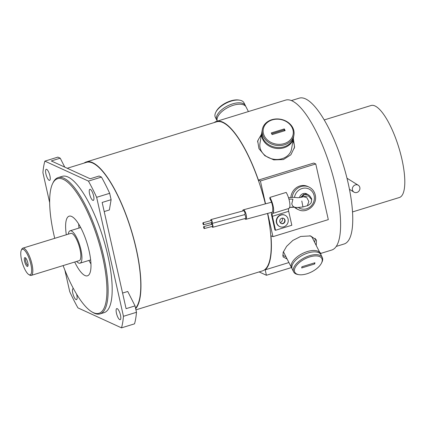 <?xml version="1.0" encoding="UTF-8"?>
<svg xmlns="http://www.w3.org/2000/svg" width="426" height="426" viewBox="0 0 426 426"><rect width="100%" height="100%" fill="white"/><g stroke="black" fill="none" stroke-linecap="round" stroke-linejoin="round"><path stroke-width="0.64" d="M204.379 227.74A1.028 0.314 -105.1 0 0 203.745 226.579A1.028 0.314 -105.1 0 0 203.655 227.399A1.028 0.314 -105.1 0 0 204.283 228.56A1.028 0.314 -105.1 0 0 204.379 227.74M204.283 228.56L212.473 226.344A1.028 0.314 -105.1 0 0 212.563 225.524A1.028 0.314 -105.1 0 0 211.935 224.364L203.745 226.579M211.962 226.483A2.008 0.618 -105.1 0 0 212.723 227.292A2.008 0.618 -105.1 0 0 212.909 225.684A2.008 0.618 -105.1 0 0 211.679 223.421A2.008 0.618 -105.1 0 0 211.424 224.502M212.723 227.292L245.472 218.437A2.008 0.618 -105.1 0 0 245.658 216.829A2.008 0.618 -105.1 0 0 244.668 214.635M203.66 223.911A1.028 0.314 -105.1 0 0 203.032 222.75A1.028 0.314 -105.1 0 0 202.936 223.57A1.028 0.314 -105.1 0 0 203.569 224.731A1.028 0.314 -105.1 0 0 203.66 223.911M203.569 224.731L211.754 222.516A1.028 0.314 -105.1 0 0 211.85 221.696A1.028 0.314 -105.1 0 0 211.216 220.535L203.032 222.75M211.243 222.654A2.008 0.618 -105.1 0 0 212.01 223.464A2.008 0.618 -105.1 0 0 212.196 221.855A2.008 0.618 -105.1 0 0 210.966 219.592A2.008 0.618 -105.1 0 0 210.71 220.673M212.01 223.464L244.758 214.608A2.008 0.618 -105.1 0 0 244.945 213A2.008 0.618 -105.1 0 0 243.709 210.737L210.966 219.592M283.029 223.623A2.854 2.636 114.6 0 0 283.61 218.33A2.854 2.636 114.6 0 0 279.76 220.769A2.854 2.636 114.6 0 0 283.029 223.623M281.08 223.442A2.854 2.636 114.6 0 0 283.45 218.266M285.021 215.252L284.712 215.114A6.241 5.767 114.6 0 0 280.782 214.88A6.241 5.767 114.6 0 0 276.298 220.439A6.241 5.767 114.6 0 0 279.509 226.456L279.818 226.595A6.241 5.767 114.6 0 0 283.748 226.829A6.241 5.767 114.6 0 0 288.232 221.27A6.241 5.767 114.6 0 0 285.021 215.252A6.241 5.767 114.6 0 0 281.091 215.023A6.241 5.767 114.6 0 0 276.607 220.583A6.241 5.767 114.6 0 0 279.818 226.595M298.85 274.658L297.939 274.509A16.044 7.737 -26.9 0 1 293.652 271.91L292.241 269.12A16.044 7.737 -26.9 0 1 308.062 252.943A16.044 7.737 -26.9 0 1 320.863 254.626L322.274 257.41A16.044 7.737 -26.9 0 1 321.838 262.411L321.417 263.231A15.15 7.306 -26.9 0 1 306.89 273.796A15.15 7.306 -26.9 0 1 298.85 274.658A15.15 7.306 -26.9 0 1 295.644 266.719A15.15 7.306 -26.9 0 1 309.745 256.921A15.15 7.306 -26.9 0 1 321.417 263.231M293.514 137.412A16.044 13.238 -170.4 0 1 293.439 137.907A16.044 13.238 -170.4 0 1 283.972 147.769A16.044 13.238 -170.4 0 1 267.954 145.303A16.044 13.238 -170.4 0 1 261.804 132.561A16.044 13.238 -170.4 0 1 261.899 132.065M248.411 111.564L246.079 106.963A16.044 7.737 153.1 0 0 233.278 105.281A16.044 7.737 153.1 0 0 217.313 121.138M356.897 192.472A4.058 3.669 -58.1 0 1 353.99 192.131A4.058 3.669 -58.1 0 1 352.424 188.255A4.058 3.669 -58.1 0 1 355.369 184.905A4.058 3.669 -58.1 0 1 358.277 185.246A4.058 3.669 -58.1 0 1 359.842 189.128A4.058 3.669 -58.1 0 1 356.897 192.472M324.202 119.94L371.067 105.51A48.127 14.149 72.9 0 1 401.904 159.154A48.127 14.149 72.9 0 1 399.386 197.504L352.52 211.93M63.112 265.568A70.407 20.704 -107.1 0 0 91.925 311.896A70.407 20.704 -107.1 0 0 102.698 257.176A70.407 20.704 -107.1 0 0 76.84 192.909A70.407 20.704 -107.1 0 0 52.504 183.84A70.407 20.704 -107.1 0 0 53.905 234.811A70.407 20.704 -107.1 0 0 54.73 238.331M52.504 183.84L52.994 182.802A71.296 20.965 72.9 0 1 58.138 177.599A71.296 20.965 72.9 0 1 103.822 257.07A71.296 20.965 72.9 0 1 100.094 313.887A71.296 20.965 72.9 0 1 92.911 312.476L91.925 311.896M22.818 248.156L70.849 233.368A14.26 4.191 72.9 0 1 79.987 249.263A14.26 4.191 72.9 0 1 79.241 260.627L31.21 275.414A14.26 4.191 -107.1 0 0 31.955 264.051A14.26 4.191 -107.1 0 0 22.818 248.156A14.26 4.191 -107.1 0 0 21.79 249.194L21.3 250.232A13.371 3.93 72.9 0 1 25.922 251.958A13.371 3.93 72.9 0 1 30.832 264.157A13.371 3.93 72.9 0 1 28.787 274.546A13.371 3.93 72.9 0 1 21.566 259.913A13.371 3.93 72.9 0 1 21.3 250.232M78.986 228.064A31.194 9.17 72.9 0 1 78.672 224.033M66.312 234.763A31.194 9.17 72.9 0 1 69.124 216.179A31.194 9.17 72.9 0 1 89.109 250.951A31.194 9.17 72.9 0 1 87.479 275.808A31.194 9.17 72.9 0 1 74.699 262.022M76.675 261.415A16.933 4.979 -107.1 0 0 80.029 263.183A16.933 4.979 -107.1 0 0 80.913 249.684A16.933 4.979 -107.1 0 0 70.061 230.812A16.933 4.979 -107.1 0 0 68.282 234.156M28.787 274.546L29.772 275.132A14.26 4.191 -107.1 0 0 31.21 275.414M24.591 261.298A4.633 1.363 72.9 0 1 25.299 257.698A4.633 1.363 72.9 0 1 27.802 262.773A4.633 1.363 72.9 0 1 27.898 266.128A4.633 1.363 72.9 0 1 26.295 265.526A4.633 1.363 72.9 0 1 24.591 261.298M28.068 265.371A3.743 1.102 72.9 0 1 25.714 261.191A3.743 1.102 72.9 0 1 25.869 258.225M89.572 193.936A5.794 1.704 72.9 0 1 89.875 189.32A5.794 1.704 72.9 0 1 93.587 195.779A5.794 1.704 72.9 0 1 93.289 200.396A5.794 1.704 72.9 0 1 89.572 193.936M45.901 173.92A5.794 1.704 72.9 0 1 46.205 169.303A5.794 1.704 72.9 0 1 49.917 175.757A5.794 1.704 72.9 0 1 49.613 180.374A5.794 1.704 72.9 0 1 45.901 173.92M76.552 294.062A5.794 1.704 72.9 0 1 76.797 295.042A5.794 1.704 72.9 0 1 76.499 299.659A5.794 1.704 72.9 0 1 72.787 293.2A5.794 1.704 72.9 0 1 73.086 288.583A5.794 1.704 72.9 0 1 73.442 288.594M116.458 313.222A5.794 1.704 72.9 0 1 116.761 308.605A5.794 1.704 72.9 0 1 120.473 315.064A5.794 1.704 72.9 0 1 120.169 319.681A5.794 1.704 72.9 0 1 116.458 313.222M280.271 222.739A3.743 3.461 114.6 0 0 282.443 218.314A3.743 3.461 114.6 0 0 282.39 218.117M271.596 212.356A5.346 1.571 72.9 0 0 271.777 216.03L274.924 229.981L275.542 230.269L291.826 225.253L288.679 211.301A3.562 1.049 72.9 0 1 288.855 208.463A9.803 2.881 -107.1 0 0 289.329 200.662A9.803 2.881 -107.1 0 0 286.176 192.414L269.892 197.424L269.844 198.638A8.019 2.359 -107.1 0 1 272.427 205.396A8.019 2.359 -107.1 0 1 272.778 207.313L272.715 212.052L245.855 219.315A4.904 1.507 74.9 0 1 244.753 218.634M275.542 230.269L272.395 216.312A3.562 1.049 72.9 0 1 272.571 213.479A9.803 2.881 -107.1 0 0 273.045 205.678A9.803 2.881 -107.1 0 0 269.892 197.424M292.145 197.329A12.476 11.534 -65.4 0 1 308.93 187.025L307.694 186.455A12.476 11.534 114.6 0 0 290.841 197.419M304.691 193.372L307.125 194.501L303.653 194.41L300.724 197.398M303.53 196.695L308.381 195.795L311.662 199.549L311.193 202.558M288.53 197.76L292.902 197.307L296.379 197.552C297.204 197.797 298.791 197.717 301.139 197.323L303.482 196.711L306.768 197.573L308.855 201.439L307.348 205.715C308.089 205.758 311.204 203.239 311.246 202.462L311.741 199.096C310.123 195.981 308.648 194.48 307.316 194.586L306.864 194.453M288.945 199.134L292.918 199.112L291.805 203.788C292.215 205.63 293.173 206.764 294.675 207.19L289.563 207.43M242.687 211.014A4.904 1.507 74.9 0 1 243.299 209.848A4.904 1.507 74.9 0 1 246.308 215.386A4.904 1.507 74.9 0 1 245.855 219.315M336.258 246.404L344.171 243.97A76.291 22.434 -107.1 0 0 348.159 183.175A76.291 22.434 -107.1 0 0 299.281 98.145L291.368 100.579M287.108 258.987L283.056 256.899L283.141 252.389L286.618 246.334L292.848 240.418L300.719 236.446L310.565 235.919L316.449 239.987L316.23 245.472M320.698 253.433L331.774 250.025A78.427 23.063 -107.1 0 0 335.874 187.525A78.427 23.063 -107.1 0 0 285.622 100.11L216.424 121.41A78.427 23.063 -107.1 0 0 214.209 122.56M259.125 271.921L266.415 275.265L265.196 269.85A78.427 23.063 -107.1 0 0 270.963 235.754L272.949 236.659L267.704 213.405M265.196 269.85L288.913 262.549M320.027 252.969L320.554 252.804L321.05 254.988M285.878 256.553A18.717 9.026 -26.9 0 1 282.656 255.142M293.338 138.503L294.59 147.13L290.867 154.798L283.391 159.558L273.774 159.883L264.887 155.74L258.965 148.669L257.682 140.889L261.537 134.137M257.56 141.927A18.717 15.442 -170.4 0 1 261.282 135.633M135.937 309.846L262.443 270.899A77.985 22.929 -107.1 0 0 267.528 213.453M135.67 308.664A77.985 22.929 -107.1 0 0 136.261 248.859A77.985 22.929 -107.1 0 0 86.297 161.939A77.985 22.929 -107.1 0 0 84.087 163.083M309.793 235.748A16.044 7.737 -26.9 0 1 312.396 237.91L320.16 253.236A16.044 7.737 -26.9 0 1 320.437 253.965M291.964 268.391A16.044 7.737 -26.9 0 1 291.538 267.73A16.044 7.737 -26.9 0 1 307.359 251.548A16.044 7.737 -26.9 0 1 320.16 253.236M293.439 137.907L291.592 148.828A16.044 13.238 -170.4 0 1 282.124 158.69A16.044 13.238 -170.4 0 1 266.106 156.225A16.044 13.238 -170.4 0 1 259.956 143.477L261.804 132.561M135.564 308.2A77.537 22.796 -107.1 0 0 136.107 248.784A77.537 22.796 -107.1 0 0 86.425 162.365L67.255 168.265M64.864 270.073L69.731 291.666A99.817 29.351 -107.1 0 0 77.942 307.886L121.506 327.855L134.531 323.845A99.817 29.351 -107.1 0 0 136.485 312.29L135.047 305.9L127.741 291.475L122.576 293.061M293.945 134.93L293.605 136.916A16.044 13.238 -170.4 0 1 284.142 146.778A16.044 13.238 -170.4 0 1 268.119 144.313A16.044 13.238 -170.4 0 1 261.974 131.565L262.31 129.579A16.044 13.238 -170.4 0 1 271.777 119.717A16.044 13.238 -170.4 0 1 287.795 122.182A16.044 13.238 -170.4 0 1 293.945 134.93A16.044 13.238 -170.4 0 1 284.477 144.792A16.044 13.238 -170.4 0 1 268.455 142.327A16.044 13.238 -170.4 0 1 262.31 129.579M245.653 106.303A16.044 7.737 153.1 0 0 245.371 105.568A16.044 7.737 153.1 0 0 232.575 103.885A16.044 7.737 153.1 0 0 216.749 120.068A16.044 7.737 153.1 0 0 217.175 120.728M293.652 271.91A16.044 7.737 -26.9 0 1 309.473 255.728A16.044 7.737 -26.9 0 1 322.274 257.41M245.371 105.568L243.96 102.783A16.044 7.737 153.1 0 0 239.673 100.185A16.044 7.737 153.1 0 0 231.164 101.1A16.044 7.737 153.1 0 0 215.78 112.283A16.044 7.737 153.1 0 0 215.338 117.283L216.749 120.068M272.214 119.919A15.15 12.503 -170.4 0 1 292.05 127.496A15.15 12.503 -170.4 0 1 284.206 143.599A15.15 12.503 -170.4 0 1 264.37 136.022A15.15 12.503 -170.4 0 1 272.214 119.919M239.673 100.185L238.768 100.035A15.15 7.306 153.1 0 0 230.727 100.898A15.15 7.306 153.1 0 0 216.195 111.463L215.78 112.283M58.138 177.599L62.212 176.348A71.296 20.965 72.9 0 1 107.89 255.813A71.296 20.965 72.9 0 1 104.162 312.631L100.094 313.887M284.302 128.918L285.148 130.59L272.118 134.6L271.271 132.928L284.302 128.918L284.131 129.909L284.568 130.766M314.931 262.757L314.729 263.95L301.704 267.959L301.906 266.767L314.931 262.757M299.505 197.573A5.346 4.942 -65.4 0 1 306.576 193.787A5.346 4.942 -65.4 0 1 308.062 194.874M294.371 207.158A12.476 11.534 114.6 0 0 297.295 209.139L298.53 209.709A12.476 11.534 -65.4 0 1 295.159 207.276M265.547 203.836L260.403 180.991L315.762 163.951L313.776 163.041L258.417 180.086A78.427 23.063 -107.1 0 0 216.424 121.41M272.949 236.659L328.308 219.619L315.762 163.951M121.506 327.855A99.817 29.351 -107.1 0 0 123.46 316.3L96.643 197.313A99.817 29.351 -107.1 0 0 88.432 181.093L44.868 161.124A99.817 29.351 -107.1 0 0 42.914 172.679L49.661 202.627M96.643 197.313L109.674 193.303A99.817 29.351 -107.1 0 0 101.457 177.083L88.432 181.093M101.457 177.083L99.12 176.013L90.163 178.771L51.28 160.943L60.236 158.184L57.893 157.114L44.868 161.124M123.46 316.3L136.485 312.29M135.047 305.9L126.091 308.658L102.155 202.451L111.111 199.693L109.674 193.303M104.21 211.562L109.37 209.975L111.111 199.693M60.236 158.184L64.763 167.125M291.538 267.73L283.775 252.405A16.044 7.737 -26.9 0 1 283.46 251.532M292.918 140.985A18.717 15.442 -170.4 0 1 294.361 148.232M265.366 203.884A77.985 22.929 -107.1 0 0 216.557 121.836L86.297 161.939M266.415 275.265L291.448 267.56M315.251 238.368A18.717 9.026 -26.9 0 1 314.5 242.059M260.403 180.991L258.417 180.086M301.72 197.211L304.313 194.682L307.119 194.522M303.653 194.41L304.313 194.682M284.094 222.542A3.562 3.296 114.6 0 0 284.738 221.142M314.234 262.97L314.729 263.95M271.687 133.743L284.131 129.909M90.956 263.944A31.194 9.17 72.9 0 1 88.949 260.435M288.855 208.463L272.571 213.479M298.344 207.473A10.693 9.889 114.6 0 0 309.691 207.233A10.693 9.889 114.6 0 0 314.191 195.997A10.693 9.889 114.6 0 0 304.297 188.111A10.693 9.889 114.6 0 0 294.483 197.334M301.805 200.997L302.955 206.951L307.348 205.715M288.679 211.301L272.395 216.312M349.453 189.309L353.99 192.131M90.647 259.913L80.029 263.183M298.53 209.709C306.827 214.017 317.578 204.736 315.325 195.385C314.505 191.498 312.37 188.713 308.93 187.025M289.366 207.611C291.821 207.052 293.674 206.929 294.925 207.238C295.335 207.648 298.014 207.553 302.955 206.951M271.5 202.222L243.299 209.848M80.684 227.543L70.061 230.812M346.988 178.222L358.277 185.246"/></g></svg>
